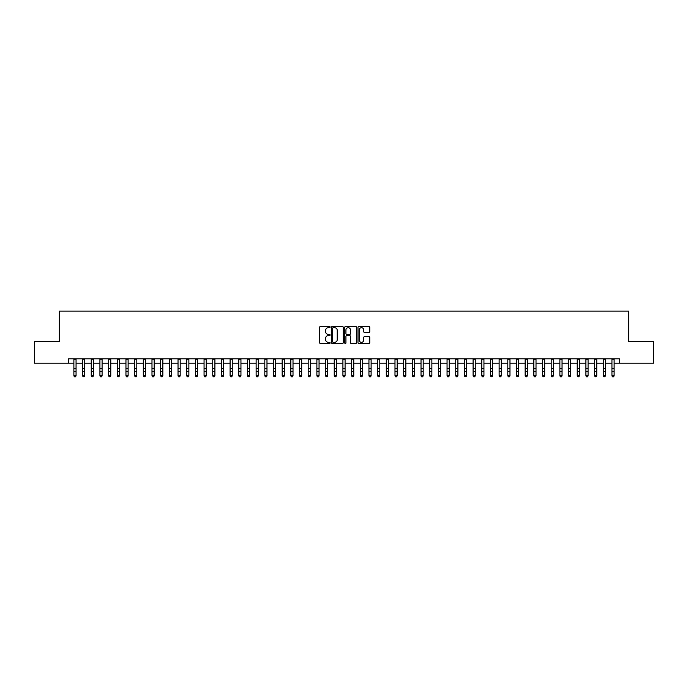 <?xml version="1.0" encoding="UTF-8"?>
<svg xmlns="http://www.w3.org/2000/svg" width="688" height="688" viewBox="0 0 688 688"><rect width="100%" height="100%" fill="white"/><g stroke="black" fill="none" stroke-linecap="round" stroke-linejoin="round"><path stroke-width="1.03" d="M330.111 327.084A0.593 0.593 0 0 0 329.518 326.482L320.47 326.482A0.851 0.851 0 0 0 319.619 327.333L319.619 342.667A0.851 0.851 0 0 0 320.47 343.518L329.518 343.518A0.593 0.593 0 0 0 330.111 342.925A0.593 0.593 0 0 0 329.518 342.332L328.348 342.332A2.726 2.726 0 0 1 325.622 339.605L325.622 338.324A2.726 2.726 0 0 1 328.348 335.598L329.518 335.598A0.593 0.593 0 0 0 330.111 335.004A0.593 0.593 0 0 0 329.518 334.411L328.348 334.411A2.726 2.726 0 0 1 325.622 331.685L325.622 330.403A2.726 2.726 0 0 1 328.348 327.677L329.518 327.677A0.593 0.593 0 0 0 330.111 327.084M368.897 332.493A0.851 0.851 0 0 0 369.748 331.642L369.748 327.333A0.851 0.851 0 0 0 368.897 326.482L358.844 326.482A0.851 0.851 0 0 0 357.992 327.333L357.992 342.667A0.851 0.851 0 0 0 358.844 343.518L368.897 343.518A0.851 0.851 0 0 0 369.748 342.667L369.748 337.473A0.851 0.851 0 0 0 368.897 336.621L364.597 336.621A0.851 0.851 0 0 0 363.746 337.473L363.746 340.053A2.279 2.279 0 0 1 361.467 342.332A2.279 2.279 0 0 1 359.188 340.053L359.188 329.956A2.279 2.279 0 0 1 361.467 327.677A2.279 2.279 0 0 1 363.746 329.956L363.746 331.642A0.851 0.851 0 0 0 364.597 332.493L368.897 332.493M68.465 363.204L34.4 363.204L34.4 341.515L59.349 341.515L59.349 311.139L628.651 311.139L628.651 341.515L653.6 341.515L653.6 363.204L619.535 363.204L619.535 358.869L68.465 358.869L68.465 363.204L73.883 363.204M343.252 327.333A0.851 0.851 0 0 0 342.4 326.482L332.347 326.482A0.851 0.851 0 0 0 331.496 327.333L331.496 342.667A0.851 0.851 0 0 0 332.347 343.518L342.4 343.518A0.851 0.851 0 0 0 343.252 342.667L343.252 327.333M345.6 326.482L355.653 326.482A0.851 0.851 0 0 1 356.504 327.333L356.504 342.667A0.851 0.851 0 0 1 355.653 343.518L351.344 343.518A0.851 0.851 0 0 1 350.493 342.667L350.493 336.449A0.851 0.851 0 0 0 349.642 335.598L346.786 335.598A0.851 0.851 0 0 0 345.935 336.449L345.935 342.925A0.593 0.593 0 0 1 345.342 343.518A0.593 0.593 0 0 1 344.748 342.925L344.748 327.333A0.851 0.851 0 0 1 345.6 326.482M76.058 363.204L82.569 363.204M84.736 363.204L91.246 363.204M93.413 363.204L99.923 363.204M102.091 363.204L108.601 363.204M110.768 363.204L117.278 363.204M119.445 363.204L125.956 363.204M128.123 363.204L134.633 363.204M136.8 363.204L143.31 363.204M145.486 363.204L151.988 363.204M154.164 363.204L160.674 363.204M162.841 363.204L169.351 363.204M171.518 363.204L178.029 363.204M180.196 363.204L186.706 363.204M188.873 363.204L195.383 363.204M197.551 363.204L204.061 363.204M206.228 363.204L212.738 363.204M214.905 363.204L221.416 363.204M223.591 363.204L230.093 363.204M232.269 363.204L238.779 363.204M240.946 363.204L247.456 363.204M249.624 363.204L256.134 363.204M258.301 363.204L264.811 363.204M266.978 363.204L273.489 363.204M275.656 363.204L282.166 363.204M284.333 363.204L290.843 363.204M293.011 363.204L299.521 363.204M301.697 363.204L308.198 363.204M310.374 363.204L316.884 363.204M319.051 363.204L325.562 363.204M327.729 363.204L334.239 363.204M336.406 363.204L342.916 363.204M345.084 363.204L351.594 363.204M353.761 363.204L360.271 363.204M362.438 363.204L368.949 363.204M371.116 363.204L377.626 363.204M379.802 363.204L386.303 363.204M388.479 363.204L394.989 363.204M397.157 363.204L403.667 363.204M405.834 363.204L412.344 363.204M414.511 363.204L421.022 363.204M423.189 363.204L429.699 363.204M431.866 363.204L438.376 363.204M440.544 363.204L447.054 363.204M449.221 363.204L455.731 363.204M457.907 363.204L464.409 363.204M466.584 363.204L473.095 363.204M475.262 363.204L481.772 363.204M483.939 363.204L490.449 363.204M492.617 363.204L499.127 363.204M501.294 363.204L507.804 363.204M509.971 363.204L516.482 363.204M518.649 363.204L525.159 363.204M527.326 363.204L533.836 363.204M536.012 363.204L542.514 363.204M544.69 363.204L551.2 363.204M553.367 363.204L559.877 363.204M562.044 363.204L568.555 363.204M570.722 363.204L577.232 363.204M579.399 363.204L585.909 363.204M588.077 363.204L594.587 363.204M596.754 363.204L603.264 363.204M605.431 363.204L611.942 363.204M614.117 363.204L619.535 363.204M333.284 327.677A0.593 0.593 0 0 0 332.691 328.271L332.691 341.73A0.593 0.593 0 0 0 333.284 342.332L334.523 342.332A2.726 2.726 0 0 0 337.249 339.605L337.249 330.403A2.726 2.726 0 0 0 334.523 327.677L333.284 327.677M350.493 329.999A2.279 2.279 0 0 0 348.214 327.72A2.279 2.279 0 0 0 345.935 329.999L345.935 333.56A0.851 0.851 0 0 0 346.786 334.411L349.642 334.411A0.851 0.851 0 0 0 350.493 333.56L350.493 329.999M76.058 358.869L76.058 375.906L75.405 376.861L74.536 376.671L75.405 376.861M73.883 358.869L73.883 375.424L76.058 375.424L75.405 376.671M74.536 376.861L73.883 375.906L74.536 376.671M84.736 358.869L84.736 375.906L84.082 376.861L83.214 376.671L84.082 376.861M82.569 358.869L82.569 375.424L84.736 375.424L84.082 376.671M83.214 376.861L82.569 375.906L83.214 376.671M93.413 358.869L93.413 375.906L92.76 376.861L91.891 376.671L92.76 376.861M91.246 358.869L91.246 375.424L93.413 375.424L92.76 376.671M91.891 376.861L91.246 375.906L91.891 376.671M102.091 358.869L102.091 375.906L101.437 376.861L100.568 376.671L101.437 376.861M99.923 358.869L99.923 375.424L102.091 375.424L101.437 376.671M100.568 376.861L99.923 375.906L100.568 376.671M110.768 358.869L110.768 375.906L110.114 376.861L109.254 376.671L110.114 376.861M108.601 358.869L108.601 375.424L110.768 375.424L110.114 376.671M109.254 376.861L108.601 375.906L109.254 376.671M119.445 358.869L119.445 375.906L118.8 376.861L117.932 376.671L118.8 376.861M117.278 358.869L117.278 375.424L119.445 375.424L118.8 376.671M117.932 376.861L117.278 375.906L117.932 376.671M128.123 358.869L128.123 375.906L127.478 376.861L126.609 376.671L127.478 376.861M125.956 358.869L125.956 375.424L128.123 375.424L127.478 376.671M126.609 376.861L125.956 375.906L126.609 376.671M136.8 358.869L136.8 375.906L136.155 376.861L135.287 376.671L136.155 376.861M134.633 358.869L134.633 375.424L136.8 375.424L136.155 376.671M135.287 376.861L134.633 375.906L135.287 376.671M145.486 358.869L145.486 375.906L144.833 376.861L143.964 376.671L144.833 376.861M143.31 358.869L143.31 375.424L145.486 375.424L144.833 376.671M143.964 376.861L143.31 375.906L143.964 376.671M154.164 358.869L154.164 375.906L153.51 376.861L152.641 376.671L153.51 376.861M151.988 358.869L151.988 375.424L154.164 375.424L153.51 376.671M152.641 376.861L151.988 375.906L152.641 376.671M162.841 358.869L162.841 375.906L162.187 376.861L161.319 376.671L162.187 376.861M160.674 358.869L160.674 375.424L162.841 375.424L162.187 376.671M161.319 376.861L160.674 375.906L161.319 376.671M171.518 358.869L171.518 375.906L170.865 376.861L169.996 376.671L170.865 376.861M169.351 358.869L169.351 375.424L171.518 375.424L170.865 376.671M169.996 376.861L169.351 375.906L169.996 376.671M180.196 358.869L180.196 375.906L179.542 376.861L178.674 376.671L179.542 376.861M178.029 358.869L178.029 375.424L180.196 375.424L179.542 376.671M178.674 376.861L178.029 375.906L178.674 376.671M188.873 358.869L188.873 375.906L188.22 376.861L187.36 376.671L188.22 376.861M186.706 358.869L186.706 375.424L188.873 375.424L188.22 376.671M187.36 376.861L186.706 375.906L187.36 376.671M197.551 358.869L197.551 375.906L196.906 376.861L196.037 376.671L196.906 376.861M195.383 358.869L195.383 375.424L197.551 375.424L196.906 376.671M196.037 376.861L195.383 375.906L196.037 376.671M206.228 358.869L206.228 375.906L205.583 376.861L204.714 376.671L205.583 376.861M204.061 358.869L204.061 375.424L206.228 375.424L205.583 376.671M204.714 376.861L204.061 375.906L204.714 376.671M214.905 358.869L214.905 375.906L214.26 376.861L213.392 376.671L214.26 376.861M212.738 358.869L212.738 375.424L214.905 375.424L214.26 376.671M213.392 376.861L212.738 375.906L213.392 376.671M223.591 358.869L223.591 375.906L222.938 376.861L222.069 376.671L222.938 376.861M221.416 358.869L221.416 375.424L223.591 375.424L222.938 376.671M222.069 376.861L221.416 375.906L222.069 376.671M232.269 358.869L232.269 375.906L231.615 376.861L230.747 376.671L231.615 376.861M230.093 358.869L230.093 375.424L232.269 375.424L231.615 376.671M230.747 376.861L230.093 375.906L230.747 376.671M240.946 358.869L240.946 375.906L240.293 376.861L239.424 376.671L240.293 376.861M238.779 358.869L238.779 375.424L240.946 375.424L240.293 376.671M239.424 376.861L238.779 375.906L239.424 376.671M249.624 358.869L249.624 375.906L248.97 376.861L248.101 376.671L248.97 376.861M247.456 358.869L247.456 375.424L249.624 375.424L248.97 376.671M248.101 376.861L247.456 375.906L248.101 376.671M258.301 358.869L258.301 375.906L257.647 376.861L256.779 376.671L257.647 376.861M256.134 358.869L256.134 375.424L258.301 375.424L257.647 376.671M256.779 376.861L256.134 375.906L256.779 376.671M266.978 358.869L266.978 375.906L266.325 376.861L265.465 376.671L266.325 376.861M264.811 358.869L264.811 375.424L266.978 375.424L266.325 376.671M265.465 376.861L264.811 375.906L265.465 376.671M275.656 358.869L275.656 375.906L275.011 376.861L274.142 376.671L275.011 376.861M273.489 358.869L273.489 375.424L275.656 375.424L275.011 376.671M274.142 376.861L273.489 375.906L274.142 376.671M284.333 358.869L284.333 375.906L283.688 376.861L282.82 376.671L283.688 376.861M282.166 358.869L282.166 375.424L284.333 375.424L283.688 376.671M282.82 376.861L282.166 375.906L282.82 376.671M293.011 358.869L293.011 375.906L292.366 376.861L291.497 376.671L292.366 376.861M290.843 358.869L290.843 375.424L293.011 375.424L292.366 376.671M291.497 376.861L290.843 375.906L291.497 376.671M301.697 358.869L301.697 375.906L301.043 376.861L300.174 376.671L301.043 376.861M299.521 358.869L299.521 375.424L301.697 375.424L301.043 376.671M300.174 376.861L299.521 375.906L300.174 376.671M310.374 358.869L310.374 375.906L309.72 376.861L308.852 376.671L309.72 376.861M308.198 358.869L308.198 375.424L310.374 375.424L309.72 376.671M308.852 376.861L308.198 375.906L308.852 376.671M319.051 358.869L319.051 375.906L318.398 376.861L317.529 376.671L318.398 376.861M316.884 358.869L316.884 375.424L319.051 375.424L318.398 376.671M317.529 376.861L316.884 375.906L317.529 376.671M327.729 358.869L327.729 375.906L327.075 376.861L326.207 376.671L327.075 376.861M325.562 358.869L325.562 375.424L327.729 375.424L327.075 376.671M326.207 376.861L325.562 375.906L326.207 376.671M336.406 358.869L336.406 375.906L335.753 376.861L334.884 376.671L335.753 376.861M334.239 358.869L334.239 375.424L336.406 375.424L335.753 376.671M334.884 376.861L334.239 375.906L334.884 376.671M345.084 358.869L345.084 375.906L344.43 376.861L343.57 376.671L344.43 376.861M342.916 358.869L342.916 375.424L345.084 375.424L344.43 376.671M343.57 376.861L342.916 375.906L343.57 376.671M353.761 358.869L353.761 375.906L353.116 376.861L352.247 376.671L353.116 376.861M351.594 358.869L351.594 375.424L353.761 375.424L353.116 376.671M352.247 376.861L351.594 375.906L352.247 376.671M362.438 358.869L362.438 375.906L361.793 376.861L360.925 376.671L361.793 376.861M360.271 358.869L360.271 375.424L362.438 375.424L361.793 376.671M360.925 376.861L360.271 375.906L360.925 376.671M371.116 358.869L371.116 375.906L370.471 376.861L369.602 376.671L370.471 376.861M368.949 358.869L368.949 375.424L371.116 375.424L370.471 376.671M369.602 376.861L368.949 375.906L369.602 376.671M379.802 358.869L379.802 375.906L379.148 376.861L378.28 376.671L379.148 376.861M377.626 358.869L377.626 375.424L379.802 375.424L379.148 376.671M378.28 376.861L377.626 375.906L378.28 376.671M388.479 358.869L388.479 375.906L387.826 376.861L386.957 376.671L387.826 376.861M386.303 358.869L386.303 375.424L388.479 375.424L387.826 376.671M386.957 376.861L386.303 375.906L386.957 376.671M397.157 358.869L397.157 375.906L396.503 376.861L395.634 376.671L396.503 376.861M394.989 358.869L394.989 375.424L397.157 375.424L396.503 376.671M395.634 376.861L394.989 375.906L395.634 376.671M405.834 358.869L405.834 375.906L405.18 376.861L404.312 376.671L405.18 376.861M403.667 358.869L403.667 375.424L405.834 375.424L405.18 376.671M404.312 376.861L403.667 375.906L404.312 376.671M414.511 358.869L414.511 375.906L413.858 376.861L412.989 376.671L413.858 376.861M412.344 358.869L412.344 375.424L414.511 375.424L413.858 376.671M412.989 376.861L412.344 375.906L412.989 376.671M423.189 358.869L423.189 375.906L422.535 376.861L421.675 376.671L422.535 376.861M421.022 358.869L421.022 375.424L423.189 375.424L422.535 376.671M421.675 376.861L421.022 375.906L421.675 376.671M431.866 358.869L431.866 375.906L431.221 376.861L430.353 376.671L431.221 376.861M429.699 358.869L429.699 375.424L431.866 375.424L431.221 376.671M430.353 376.861L429.699 375.906L430.353 376.671M440.544 358.869L440.544 375.906L439.899 376.861L439.03 376.671L439.899 376.861M438.376 358.869L438.376 375.424L440.544 375.424L439.899 376.671M439.03 376.861L438.376 375.906L439.03 376.671M449.221 358.869L449.221 375.906L448.576 376.861L447.707 376.671L448.576 376.861M447.054 358.869L447.054 375.424L449.221 375.424L448.576 376.671M447.707 376.861L447.054 375.906L447.707 376.671M457.907 358.869L457.907 375.906L457.253 376.861L456.385 376.671L457.253 376.861M455.731 358.869L455.731 375.424L457.907 375.424L457.253 376.671M456.385 376.861L455.731 375.906L456.385 376.671M466.584 358.869L466.584 375.906L465.931 376.861L465.062 376.671L465.931 376.861M464.409 358.869L464.409 375.424L466.584 375.424L465.931 376.671M465.062 376.861L464.409 375.906L465.062 376.671M475.262 358.869L475.262 375.906L474.608 376.861L473.74 376.671L474.608 376.861M473.095 358.869L473.095 375.424L475.262 375.424L474.608 376.671M473.74 376.861L473.095 375.906L473.74 376.671M483.939 358.869L483.939 375.906L483.286 376.861L482.417 376.671L483.286 376.861M481.772 358.869L481.772 375.424L483.939 375.424L483.286 376.671M482.417 376.861L481.772 375.906L482.417 376.671M492.617 358.869L492.617 375.906L491.963 376.861L491.094 376.671L491.963 376.861M490.449 358.869L490.449 375.424L492.617 375.424L491.963 376.671M491.094 376.861L490.449 375.906L491.094 376.671M501.294 358.869L501.294 375.906L500.64 376.861L499.78 376.671L500.64 376.861M499.127 358.869L499.127 375.424L501.294 375.424L500.64 376.671M499.78 376.861L499.127 375.906L499.78 376.671M509.971 358.869L509.971 375.906L509.326 376.861L508.458 376.671L509.326 376.861M507.804 358.869L507.804 375.424L509.971 375.424L509.326 376.671M508.458 376.861L507.804 375.906L508.458 376.671M518.649 358.869L518.649 375.906L518.004 376.861L517.135 376.671L518.004 376.861M516.482 358.869L516.482 375.424L518.649 375.424L518.004 376.671M517.135 376.861L516.482 375.906L517.135 376.671M527.326 358.869L527.326 375.906L526.681 376.861L525.813 376.671L526.681 376.861M525.159 358.869L525.159 375.424L527.326 375.424L526.681 376.671M525.813 376.861L525.159 375.906L525.813 376.671M536.012 358.869L536.012 375.906L535.359 376.861L534.49 376.671L535.359 376.861M533.836 358.869L533.836 375.424L536.012 375.424L535.359 376.671M534.49 376.861L533.836 375.906L534.49 376.671M544.69 358.869L544.69 375.906L544.036 376.861L543.167 376.671L544.036 376.861M542.514 358.869L542.514 375.424L544.69 375.424L544.036 376.671M543.167 376.861L542.514 375.906L543.167 376.671M553.367 358.869L553.367 375.906L552.713 376.861L551.845 376.671L552.713 376.861M551.2 358.869L551.2 375.424L553.367 375.424L552.713 376.671M551.845 376.861L551.2 375.906L551.845 376.671M562.044 358.869L562.044 375.906L561.391 376.861L560.522 376.671L561.391 376.861M559.877 358.869L559.877 375.424L562.044 375.424L561.391 376.671M560.522 376.861L559.877 375.906L560.522 376.671M570.722 358.869L570.722 375.906L570.068 376.861L569.2 376.671L570.068 376.861M568.555 358.869L568.555 375.424L570.722 375.424L570.068 376.671M569.2 376.861L568.555 375.906L569.2 376.671M579.399 358.869L579.399 375.906L578.746 376.861L577.886 376.671L578.746 376.861M577.232 358.869L577.232 375.424L579.399 375.424L578.746 376.671M577.886 376.861L577.232 375.906L577.886 376.671M588.077 358.869L588.077 375.906L587.432 376.861L586.563 376.671L587.432 376.861M585.909 358.869L585.909 375.424L588.077 375.424L587.432 376.671M586.563 376.861L585.909 375.906L586.563 376.671M596.754 358.869L596.754 375.906L596.109 376.861L595.24 376.671L596.109 376.861M594.587 358.869L594.587 375.424L596.754 375.424L596.109 376.671M595.24 376.861L594.587 375.906L595.24 376.671M605.431 358.869L605.431 375.906L604.786 376.861L603.918 376.671L604.786 376.861M603.264 358.869L603.264 375.424L605.431 375.424L604.786 376.671M603.918 376.861L603.264 375.906L603.918 376.671M614.117 358.869L614.117 375.906L613.464 376.861L612.595 376.671L613.464 376.861M611.942 358.869L611.942 375.424L614.117 375.424L613.464 376.671M612.595 376.861L611.942 375.906L612.595 376.671M76.058 368.312L73.883 368.312M76.058 371.288L73.883 371.288M76.058 359.153L73.883 359.153M84.736 368.312L82.569 368.312M84.736 371.288L82.569 371.288M84.736 359.153L82.569 359.153M93.413 368.312L91.246 368.312M93.413 371.288L91.246 371.288M93.413 359.153L91.246 359.153M102.091 368.312L99.923 368.312M102.091 371.288L99.923 371.288M102.091 359.153L99.923 359.153M110.768 368.312L108.601 368.312M110.768 371.288L108.601 371.288M110.768 359.153L108.601 359.153M119.445 368.312L117.278 368.312M119.445 371.288L117.278 371.288M119.445 359.153L117.278 359.153M128.123 368.312L125.956 368.312M128.123 371.288L125.956 371.288M128.123 359.153L125.956 359.153M136.8 368.312L134.633 368.312M136.8 371.288L134.633 371.288M136.8 359.153L134.633 359.153M145.486 368.312L143.31 368.312M145.486 371.288L143.31 371.288M145.486 359.153L143.31 359.153M154.164 368.312L151.988 368.312M154.164 371.288L151.988 371.288M154.164 359.153L151.988 359.153M162.841 368.312L160.674 368.312M162.841 371.288L160.674 371.288M162.841 359.153L160.674 359.153M171.518 368.312L169.351 368.312M171.518 371.288L169.351 371.288M171.518 359.153L169.351 359.153M180.196 368.312L178.029 368.312M180.196 371.288L178.029 371.288M180.196 359.153L178.029 359.153M188.873 368.312L186.706 368.312M188.873 371.288L186.706 371.288M188.873 359.153L186.706 359.153M197.551 368.312L195.383 368.312M197.551 371.288L195.383 371.288M197.551 359.153L195.383 359.153M206.228 368.312L204.061 368.312M206.228 371.288L204.061 371.288M206.228 359.153L204.061 359.153M214.905 368.312L212.738 368.312M214.905 371.288L212.738 371.288M214.905 359.153L212.738 359.153M223.591 368.312L221.416 368.312M223.591 371.288L221.416 371.288M223.591 359.153L221.416 359.153M232.269 368.312L230.093 368.312M232.269 371.288L230.093 371.288M232.269 359.153L230.093 359.153M240.946 368.312L238.779 368.312M240.946 371.288L238.779 371.288M240.946 359.153L238.779 359.153M249.624 368.312L247.456 368.312M249.624 371.288L247.456 371.288M249.624 359.153L247.456 359.153M258.301 368.312L256.134 368.312M258.301 371.288L256.134 371.288M258.301 359.153L256.134 359.153M266.978 368.312L264.811 368.312M266.978 371.288L264.811 371.288M266.978 359.153L264.811 359.153M275.656 368.312L273.489 368.312M275.656 371.288L273.489 371.288M275.656 359.153L273.489 359.153M284.333 368.312L282.166 368.312M284.333 371.288L282.166 371.288M284.333 359.153L282.166 359.153M293.011 368.312L290.843 368.312M293.011 371.288L290.843 371.288M293.011 359.153L290.843 359.153M301.697 368.312L299.521 368.312M301.697 371.288L299.521 371.288M301.697 359.153L299.521 359.153M310.374 368.312L308.198 368.312M310.374 371.288L308.198 371.288M310.374 359.153L308.198 359.153M319.051 368.312L316.884 368.312M319.051 371.288L316.884 371.288M319.051 359.153L316.884 359.153M327.729 368.312L325.562 368.312M327.729 371.288L325.562 371.288M327.729 359.153L325.562 359.153M336.406 368.312L334.239 368.312M336.406 371.288L334.239 371.288M336.406 359.153L334.239 359.153M345.084 368.312L342.916 368.312M345.084 371.288L342.916 371.288M345.084 359.153L342.916 359.153M353.761 368.312L351.594 368.312M353.761 371.288L351.594 371.288M353.761 359.153L351.594 359.153M362.438 368.312L360.271 368.312M362.438 371.288L360.271 371.288M362.438 359.153L360.271 359.153M371.116 368.312L368.949 368.312M371.116 371.288L368.949 371.288M371.116 359.153L368.949 359.153M379.802 368.312L377.626 368.312M379.802 371.288L377.626 371.288M379.802 359.153L377.626 359.153M388.479 368.312L386.303 368.312M388.479 371.288L386.303 371.288M388.479 359.153L386.303 359.153M397.157 368.312L394.989 368.312M397.157 371.288L394.989 371.288M397.157 359.153L394.989 359.153M405.834 368.312L403.667 368.312M405.834 371.288L403.667 371.288M405.834 359.153L403.667 359.153M414.511 368.312L412.344 368.312M414.511 371.288L412.344 371.288M414.511 359.153L412.344 359.153M423.189 368.312L421.022 368.312M423.189 371.288L421.022 371.288M423.189 359.153L421.022 359.153M431.866 368.312L429.699 368.312M431.866 371.288L429.699 371.288M431.866 359.153L429.699 359.153M440.544 368.312L438.376 368.312M440.544 371.288L438.376 371.288M440.544 359.153L438.376 359.153M449.221 368.312L447.054 368.312M449.221 371.288L447.054 371.288M449.221 359.153L447.054 359.153M457.907 368.312L455.731 368.312M457.907 371.288L455.731 371.288M457.907 359.153L455.731 359.153M466.584 368.312L464.409 368.312M466.584 371.288L464.409 371.288M466.584 359.153L464.409 359.153M475.262 368.312L473.095 368.312M475.262 371.288L473.095 371.288M475.262 359.153L473.095 359.153M483.939 368.312L481.772 368.312M483.939 371.288L481.772 371.288M483.939 359.153L481.772 359.153M492.617 368.312L490.449 368.312M492.617 371.288L490.449 371.288M492.617 359.153L490.449 359.153M501.294 368.312L499.127 368.312M501.294 371.288L499.127 371.288M501.294 359.153L499.127 359.153M509.971 368.312L507.804 368.312M509.971 371.288L507.804 371.288M509.971 359.153L507.804 359.153M518.649 368.312L516.482 368.312M518.649 371.288L516.482 371.288M518.649 359.153L516.482 359.153M527.326 368.312L525.159 368.312M527.326 371.288L525.159 371.288M527.326 359.153L525.159 359.153M536.012 368.312L533.836 368.312M536.012 371.288L533.836 371.288M536.012 359.153L533.836 359.153M544.69 368.312L542.514 368.312M544.69 371.288L542.514 371.288M544.69 359.153L542.514 359.153M553.367 368.312L551.2 368.312M553.367 371.288L551.2 371.288M553.367 359.153L551.2 359.153M562.044 368.312L559.877 368.312M562.044 371.288L559.877 371.288M562.044 359.153L559.877 359.153M570.722 368.312L568.555 368.312M570.722 371.288L568.555 371.288M570.722 359.153L568.555 359.153M579.399 368.312L577.232 368.312M579.399 371.288L577.232 371.288M579.399 359.153L577.232 359.153M588.077 368.312L585.909 368.312M588.077 371.288L585.909 371.288M588.077 359.153L585.909 359.153M596.754 368.312L594.587 368.312M596.754 371.288L594.587 371.288M596.754 359.153L594.587 359.153M605.431 368.312L603.264 368.312M605.431 371.288L603.264 371.288M605.431 359.153L603.264 359.153M614.117 368.312L611.942 368.312M614.117 371.288L611.942 371.288M614.117 359.153L611.942 359.153"/></g></svg>
